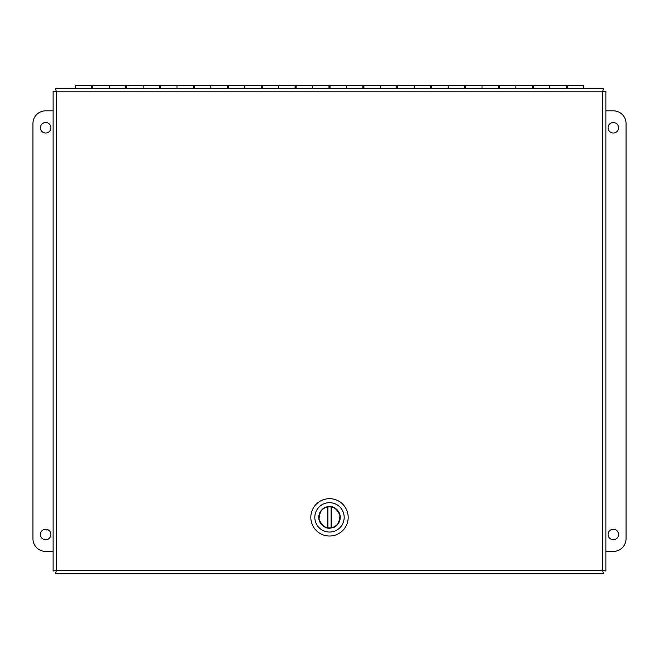 <?xml version="1.0" encoding="UTF-8"?>
<svg xmlns="http://www.w3.org/2000/svg" width="659" height="659" viewBox="0 0 659 659"><rect width="100%" height="100%" fill="white"/><g stroke="black" fill="none" stroke-linecap="round" stroke-linejoin="round"><path stroke-width="0.99" d="M605.885 91.214L602.721 91.799L603.306 88.635L55.694 88.635L56.279 91.799L53.115 91.214L53.115 571.04L56.279 570.463L55.694 573.627L603.306 573.627L602.721 570.463L605.885 571.04L605.885 91.214L602.721 91.799L603.306 88.635M55.694 88.635L56.279 91.799L53.115 91.214M53.115 571.04L56.279 570.463L55.694 573.627M603.306 573.627L602.721 570.463L605.885 571.04M45.66 529.226A5.256 5.256 0 0 1 50.208 537.101A5.256 5.256 0 0 1 41.113 537.101A5.256 5.256 0 0 1 45.66 529.226M45.66 122.525A5.256 5.256 0 0 1 50.208 130.408A5.256 5.256 0 0 1 41.113 130.408A5.256 5.256 0 0 1 45.66 122.525M53.115 110.836L45.66 110.836A12.71 12.71 0 0 0 32.95 123.546L32.95 538.716A12.71 12.71 0 0 0 45.66 551.426L53.115 551.426M613.34 133.036A5.256 5.256 0 0 1 608.792 125.152A5.256 5.256 0 0 1 617.887 125.152A5.256 5.256 0 0 1 613.34 133.036M613.34 539.729A5.256 5.256 0 0 1 608.792 531.854A5.256 5.256 0 0 1 617.887 531.854A5.256 5.256 0 0 1 613.34 539.729M605.885 551.426L613.34 551.426A12.71 12.71 0 0 0 626.05 538.716L626.05 123.546A12.71 12.71 0 0 0 613.34 110.836L605.885 110.836M91.749 88.635L91.749 85.373L75.315 85.373L75.315 88.635M566.229 88.635L566.229 85.373L549.795 85.373L549.795 88.635L549.795 85.373L533.353 85.373L533.353 88.635M532.34 88.635L532.34 85.373L515.906 85.373L515.906 88.635L515.906 85.373L499.464 85.373L499.464 88.635M498.451 88.635L498.451 85.373L482.009 85.373L482.009 88.635L482.009 85.373L465.575 85.373L465.575 88.635M464.554 88.635L464.554 85.373L448.12 85.373L448.12 88.635L448.12 85.373L431.686 85.373L431.686 88.635M430.665 88.635L430.665 85.373L414.231 85.373L414.231 88.635L414.231 85.373L397.789 85.373L397.789 88.635M396.776 88.635L396.776 85.373L380.334 85.373L380.334 88.635L380.334 85.373L363.9 85.373L363.9 88.635M362.887 88.635L362.887 85.373L346.445 85.373L346.445 88.635L346.445 85.373L330.011 85.373L330.011 88.635M328.989 88.635L328.989 85.373L312.555 85.373L312.555 88.635L312.555 85.373L296.113 85.373L296.113 88.635M295.1 88.635L295.1 85.373L278.666 85.373L278.666 88.635L278.666 85.373L262.224 85.373L262.224 88.635M261.211 88.635L261.211 85.373L244.769 85.373L244.769 88.635L244.769 85.373L228.335 85.373L228.335 88.635M227.314 88.635L227.314 85.373L210.88 85.373L210.88 88.635L210.88 85.373L194.446 85.373L194.446 88.635M193.425 88.635L193.425 85.373L176.991 85.373L176.991 88.635L176.991 85.373L160.549 85.373L160.549 88.635M159.536 88.635L159.536 85.373L143.094 85.373L143.094 88.635L143.094 85.373L126.66 85.373L126.66 88.635M125.647 88.635L125.647 85.373L109.205 85.373L109.205 88.635L109.205 85.373L92.771 85.373L92.771 88.635M567.251 88.635L567.251 85.373L583.685 85.373L583.685 88.635M340.242 517.364A10.742 10.742 0 0 1 324.129 526.665A10.742 10.742 0 0 1 324.129 508.064A10.742 10.742 0 0 1 340.242 517.364A10.742 10.742 0 0 1 324.129 526.665A10.742 10.742 0 0 1 324.129 508.064A10.742 10.742 0 0 1 340.242 517.364M329.5 532.044A14.679 14.679 0 0 1 316.79 510.025A14.679 14.679 0 0 1 342.21 510.025A14.679 14.679 0 0 1 329.5 532.044A14.679 14.679 0 0 1 316.79 510.025A14.679 14.679 0 0 1 342.21 510.025A14.679 14.679 0 0 1 329.5 532.044M347.532 522.233A18.683 18.683 0 0 0 329.5 498.682A18.683 18.683 0 0 0 310.817 517.364A18.683 18.683 0 0 0 347.532 522.233A18.683 18.683 0 0 0 329.5 498.682A18.683 18.683 0 0 0 310.817 517.364A18.683 18.683 0 0 0 347.532 522.233M331.428 527.859C326.576 529.375 322.432 526.516 319.005 519.292C319.64 511.326 322.498 507.183 327.572 506.862C332.424 505.354 336.568 508.213 339.995 515.429C339.36 523.403 336.502 527.546 331.428 527.859M329.5 527.908A10.544 10.544 0 0 1 327.902 527.785L327.366 527.686A10.544 10.544 0 0 1 327.366 507.043L327.902 506.944A10.544 10.544 0 0 1 331.098 506.944L331.634 507.043A10.544 10.544 0 0 1 331.634 527.686L331.098 527.785A10.544 10.544 0 0 1 329.5 527.908M327.902 506.944L327.902 527.785M331.098 527.785L331.098 506.944M602.721 91.799L602.721 570.463L56.279 570.463L56.279 91.799L602.721 91.799M327.366 527.686L327.366 507.043M331.634 507.043L331.634 527.686M567.251 87.07L566.229 87.07M533.353 87.07L532.34 87.07M499.464 87.07L498.451 87.07M465.575 87.07L464.554 87.07M431.686 87.07L430.665 87.07M397.789 87.07L396.776 87.07M363.9 87.07L362.887 87.07M330.011 87.07L328.989 87.07M296.113 87.07L295.1 87.07M262.224 87.07L261.211 87.07M228.335 87.07L227.314 87.07M194.446 87.07L193.425 87.07M160.549 87.07L159.536 87.07M126.66 87.07L125.647 87.07M92.771 87.07L91.749 87.07"/></g></svg>
